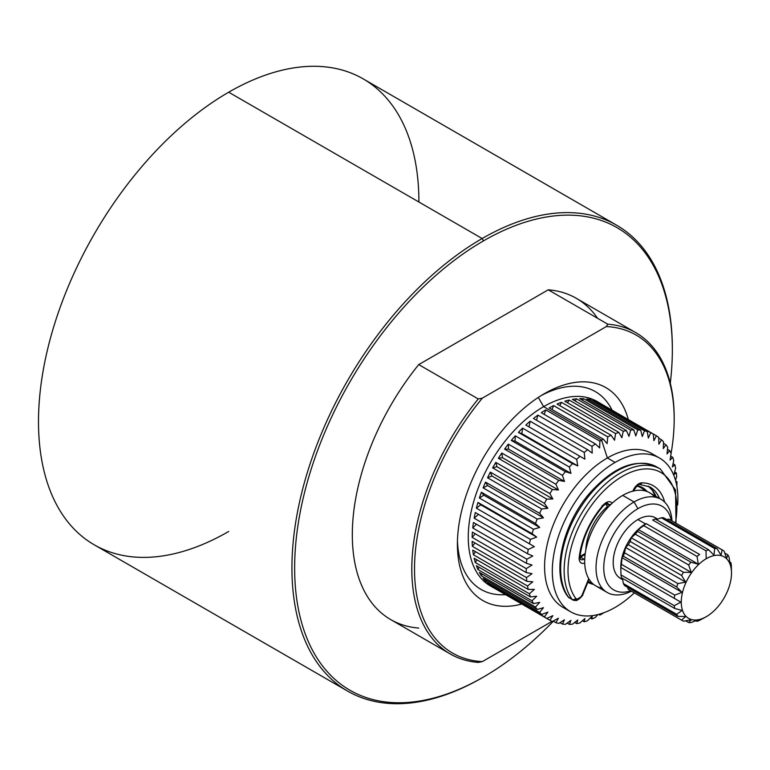 <?xml version="1.0" encoding="UTF-8"?>
<svg xmlns="http://www.w3.org/2000/svg" width="770" height="770" viewBox="0 0 770 770"><rect width="100%" height="100%" fill="white"/><g stroke="black" fill="none" stroke-linecap="round" stroke-linejoin="round"><path stroke-width="1.16" d="M228.7 531.473A268.99 155.299 -60 0 1 38.5 421.652A268.99 155.299 -60 0 1 228.7 92.207A268.99 155.299 -60 0 1 418.909 202.019M347.645 691.113L94.209 544.794A268.99 155.299 -60 0 1 52.976 329.242A268.99 155.299 -60 0 1 228.7 92.207L482.145 238.527A268.99 155.299 120 0 0 306.412 475.571A268.99 155.299 120 0 0 347.645 691.113A268.99 155.299 120 0 0 482.145 677.793A268.99 155.299 -60 0 1 291.936 567.971A268.99 155.299 -60 0 1 482.145 238.527L483.493 240.875A267.075 154.192 -60 0 1 670.285 383.181A267.075 154.192 120 0 0 672.345 349.907A267.075 154.192 120 0 0 483.493 240.875A267.075 154.192 120 0 0 294.641 567.971A267.075 154.192 120 0 0 483.493 677.013L482.145 677.793A268.99 155.299 120 0 0 482.145 677.783A268.99 155.299 -60 0 1 482.145 677.793L483.493 677.013A267.075 154.192 120 0 0 483.493 677.003A267.075 154.192 120 0 0 553.351 621.207A267.075 154.192 -60 0 1 483.493 677.013A267.075 154.192 -60 0 1 294.641 567.971A267.075 154.192 -60 0 1 483.493 240.875L482.145 238.527L228.7 92.207A268.99 155.299 -60 0 1 363.199 78.886L616.635 225.206A268.99 155.299 120 0 0 482.145 238.527A268.99 155.299 -60 0 1 672.345 348.348A268.99 155.299 -60 0 1 672.345 349.128A268.99 155.299 120 0 0 616.635 225.206M597.578 318.299A185.522 107.107 120 0 0 548.25 289.818L418.736 364.595A185.522 107.107 120 0 0 352.314 534.678A185.522 107.107 120 0 0 418.736 628.06M450.238 653.961L390.736 619.609A185.522 107.107 -60 0 1 418.736 364.595L478.237 398.947A185.522 107.107 120 0 0 450.238 653.961A185.522 107.107 120 0 0 478.237 662.412A185.522 107.107 -60 0 1 411.815 569.03A185.522 107.107 -60 0 1 478.237 398.947L482.376 398.119A183.606 106.01 120 0 0 414.52 569.03A183.606 106.01 120 0 0 482.376 661.594L478.237 662.421L482.376 661.594A183.606 106.01 -60 0 1 414.52 569.03A183.606 106.01 -60 0 1 482.376 398.119L606.327 326.567A183.606 106.01 -60 0 1 671.074 453.511A183.606 106.01 120 0 0 674.183 419.121A183.606 106.01 120 0 0 606.327 326.567L607.761 324.18A185.522 107.107 -60 0 1 674.183 417.561L674.183 419.121M552.138 621.313L482.376 661.594L552.138 621.313M628.32 419.563A122.95 70.984 120 0 0 532.984 401.112A122.95 70.984 120 0 0 457.409 544.274A122.95 70.984 120 0 0 521.81 604.046A122.95 70.984 120 0 1 457.409 544.274L457.409 544.274A122.95 70.984 120 0 1 544.351 393.691A122.95 70.984 120 0 1 628.32 419.563M607.761 324.18L606.327 326.567L482.376 398.119L478.237 398.947L418.736 364.595L548.25 289.818L607.761 324.18L548.25 289.818A185.522 107.107 -60 0 1 576.249 298.279L635.76 332.63A185.522 107.107 120 0 0 607.751 324.18M674.183 418.341A185.522 107.107 120 0 0 635.76 332.63M541.214 395.568A114.239 65.95 -60 0 1 612.092 410.198A114.239 65.95 -60 0 0 541.214 395.568M599.147 402.787A106.558 61.523 120 0 0 543.62 406.647L538.297 397.426L543.62 406.647A106.558 61.523 120 0 0 473.396 502.646A106.558 61.523 120 0 0 492.694 587.173M505.582 594.681A114.239 65.95 -60 0 1 457.467 540.617A114.239 65.95 -60 0 0 505.582 594.681M676.907 485.601A106.558 61.523 120 0 0 676.907 481.645L675.694 480.952L676.907 481.645A106.558 61.523 -60 0 1 676.907 485.601L676.907 485.601M676.666 476.64A106.558 61.523 120 0 0 676.31 472.905L674.635 471.933L676.31 472.905A106.558 61.523 -60 0 1 676.666 476.64L675.502 480.259L676.666 476.64M675.617 468.218A106.558 61.523 120 0 0 674.905 464.762L673.076 463.704L674.905 464.762A106.558 61.523 -60 0 1 675.617 468.218L673.943 474.503L676.31 472.905L673.943 474.503L675.617 468.218M673.75 460.45A106.558 61.523 120 0 0 672.691 457.303L670.68 456.138L672.691 457.303A106.558 61.523 -60 0 1 673.75 460.45L672.393 466.957L674.905 464.762L672.393 466.957L673.75 460.45M671.094 453.414A106.558 61.523 120 0 0 669.698 450.604L667.475 449.314L669.698 450.604A106.558 61.523 -60 0 1 671.094 453.414L670.083 460.075L672.691 457.303L670.083 460.075L671.094 453.414M667.667 447.178A106.558 61.523 120 0 0 665.954 444.742L663.48 443.308L665.954 444.742A106.558 61.523 -60 0 1 667.667 447.178L667.041 453.944L669.698 450.604L667.041 453.944L667.667 447.178M663.528 441.826A106.558 61.523 120 0 0 661.507 439.786L658.725 438.178L661.507 439.786A106.558 61.523 -60 0 1 663.528 441.826L663.297 448.621L665.954 444.742L663.297 448.621L663.528 441.826M658.706 437.399A106.558 61.523 120 0 0 656.406 435.781L653.258 433.962A106.558 61.523 120 0 0 650.708 432.788L596.615 401.555A106.558 61.523 120 0 0 593.141 400.313L647.243 431.547A106.558 61.523 120 0 0 644.471 430.825L590.369 399.592A106.558 61.523 120 0 0 586.625 398.947L640.727 430.18A106.558 61.523 120 0 0 637.753 429.91L583.66 398.677A106.558 61.523 120 0 0 579.685 398.639L633.777 429.862A106.558 61.523 120 0 0 630.649 430.064L576.557 398.831A106.558 61.523 120 0 0 572.389 399.389L626.482 430.623A106.558 61.523 120 0 0 623.228 431.277L569.126 400.053A106.558 61.523 120 0 0 564.814 401.208L618.916 432.432A106.558 61.523 120 0 0 615.557 433.548L561.465 402.315A106.558 61.523 120 0 0 557.057 404.058L611.159 435.291A106.558 61.523 120 0 0 607.742 436.84L553.649 405.607A106.558 61.523 120 0 0 549.193 407.917L603.295 439.141A106.558 61.523 120 0 0 601.572 440.113L543.62 406.647A106.558 61.523 -60 0 1 596.894 401.372L600.764 403.605A106.558 61.523 120 0 0 599.156 402.729L653.258 433.962L653.894 440.642L656.406 435.781A106.558 61.523 -60 0 1 658.706 437.399L658.899 444.175L661.507 439.786L658.899 444.175L658.706 437.399M655.462 456.081A88.8 51.272 120 0 0 607.376 457.958L601.572 440.113A106.558 61.523 -60 0 1 603.295 439.141L607.116 443.607L607.742 436.84A106.558 61.523 -60 0 1 611.159 435.291L614.556 440.209L615.557 433.548A106.558 61.523 -60 0 1 618.916 432.432L621.871 437.784L623.228 431.277A106.558 61.523 -60 0 1 626.482 430.623L628.984 436.349L630.649 430.064A106.558 61.523 -60 0 1 633.777 429.862L635.808 435.916L637.753 429.91A106.558 61.523 -60 0 1 640.727 430.18L642.286 436.494L644.471 430.825A106.558 61.523 -60 0 1 647.243 431.547L648.34 438.072L650.708 432.788A106.558 61.523 -60 0 1 653.258 433.962L599.156 402.729A106.558 61.523 120 0 1 602.313 404.558A106.558 61.523 120 0 0 600.764 403.605M601.572 614.123A106.558 61.523 120 0 0 603.295 613.113A106.558 61.523 -60 0 1 601.572 614.123L601.947 613.411L601.572 614.123A106.558 61.523 -60 0 1 599.859 615.086L599.772 614.085L599.859 615.086L598.656 614.393L599.859 615.086A106.558 61.523 120 0 0 601.572 614.123M675.993 482.068L676.907 481.645L675.993 482.068M494.205 588.165A106.558 61.523 120 0 0 495.803 589.031A106.558 61.523 120 0 1 492.646 587.212L546.748 618.445L492.646 587.212A106.558 61.523 120 0 0 494.205 588.165L490.336 585.932A106.558 61.523 -60 0 1 474.002 500.548A106.558 61.523 -60 0 1 543.62 406.647L601.572 440.113A106.558 61.523 120 0 0 599.859 441.123L545.766 409.89A106.558 61.523 120 0 0 541.31 412.73L595.403 443.963A106.558 61.523 120 0 0 591.995 446.35L537.903 415.117A106.558 61.523 120 0 0 533.495 418.466L587.587 449.699A106.558 61.523 120 0 0 584.238 452.452L530.145 421.228A106.558 61.523 120 0 0 525.833 425.05L579.925 456.273A106.558 61.523 120 0 0 576.672 459.382L522.57 428.149A106.558 61.523 120 0 0 518.412 432.403L572.505 463.636A106.558 61.523 120 0 0 569.376 467.053L515.274 435.82A106.558 61.523 120 0 0 511.299 440.45L565.401 471.683A106.558 61.523 120 0 0 562.427 475.379L508.335 444.146A106.558 61.523 120 0 0 504.591 449.112L558.683 480.345A106.558 61.523 120 0 0 555.911 484.272L501.819 453.039A106.558 61.523 120 0 0 498.354 458.285L552.446 489.518A106.558 61.523 120 0 0 549.896 493.637L495.803 462.404A106.558 61.523 120 0 0 492.646 467.871L546.748 499.104A106.558 61.523 120 0 0 544.448 503.368L490.355 472.135A106.558 61.523 120 0 0 487.545 477.756L541.647 508.989A106.558 61.523 120 0 0 539.626 513.359L485.533 482.126A106.558 61.523 120 0 0 483.098 487.853L537.2 519.076A106.558 61.523 120 0 0 535.487 523.494L481.385 492.261A106.558 61.523 120 0 0 479.364 498.026L533.456 529.26A106.558 61.523 120 0 0 532.06 533.677L477.968 502.444A106.558 61.523 120 0 0 476.37 508.181L530.463 539.414A106.558 61.523 120 0 0 529.404 543.784L475.311 512.55A106.558 61.523 120 0 0 474.156 518.2L528.249 549.434A106.558 61.523 120 0 0 527.537 553.717L473.444 522.484A106.558 61.523 120 0 0 472.742 527.97L526.844 559.203A106.558 61.523 120 0 0 526.478 563.351L472.385 532.118A106.558 61.523 120 0 0 472.154 537.393L526.247 568.626A106.558 61.523 120 0 0 526.247 572.582L472.154 541.349A106.558 61.523 120 0 0 472.385 546.363L526.478 577.596A106.558 61.523 120 0 0 526.844 581.321L472.742 550.088A106.558 61.523 120 0 0 473.444 554.775L527.537 586.009A106.558 61.523 120 0 0 528.249 589.474L474.156 558.24A106.558 61.523 120 0 0 475.311 562.552L529.404 593.776A106.558 61.523 120 0 0 530.463 596.933L476.37 565.7A106.558 61.523 120 0 0 477.968 569.588L532.06 600.821A106.558 61.523 120 0 0 533.456 603.632L479.364 572.399A106.558 61.523 120 0 0 481.385 575.816L535.487 607.049A106.558 61.523 120 0 0 537.2 609.494L483.098 578.26A106.558 61.523 120 0 0 485.533 581.177L539.626 612.41A106.558 61.523 120 0 0 541.647 614.45L487.545 583.217A106.558 61.523 120 0 0 490.355 585.595L544.448 616.828A106.558 61.523 120 0 0 546.748 618.445L552.85 615.663L549.896 620.264A106.558 61.523 120 0 0 552.446 621.448L558.414 618.233L555.911 622.689A106.558 61.523 120 0 0 558.683 623.411L564.458 619.812L562.427 624.056L559.954 622.622L562.427 624.056A106.558 61.523 120 0 0 565.401 624.326L570.936 620.389L569.376 624.364L567.153 623.084L569.376 624.364A106.558 61.523 120 0 0 572.505 624.172L577.769 619.966L576.672 623.613L574.661 622.449L576.672 623.613A106.558 61.523 120 0 0 579.925 622.949L584.882 618.522L584.238 621.794L582.409 620.736L584.238 621.794A106.558 61.523 120 0 0 587.587 620.678L592.197 616.096L591.995 618.945L590.321 617.973L591.995 618.945A106.558 61.523 120 0 0 595.403 617.386L597.953 614.566L595.403 617.386A106.558 61.523 -60 0 1 591.995 618.945L592.197 616.096L587.587 620.678A106.558 61.523 -60 0 1 584.238 621.794L584.882 618.522L579.925 622.949A106.558 61.523 -60 0 1 576.672 623.613L577.769 619.966L572.505 624.172A106.558 61.523 -60 0 1 569.376 624.364L570.936 620.389L565.401 624.326A106.558 61.523 -60 0 1 562.427 624.056L564.458 619.812L558.683 623.411A106.558 61.523 -60 0 1 555.911 622.689L558.414 618.233L552.446 621.448A106.558 61.523 -60 0 1 549.896 620.264L552.85 615.663L546.748 618.445A106.558 61.523 -60 0 1 544.448 616.828L547.845 612.131L541.647 614.45A106.558 61.523 -60 0 1 539.626 612.41L543.456 607.684L537.2 609.494A106.558 61.523 -60 0 1 535.487 607.049L539.712 602.361L533.456 603.632A106.558 61.523 -60 0 1 532.06 600.821L536.671 596.23L530.463 596.933A106.558 61.523 -60 0 1 529.404 593.776L534.361 589.358L528.249 589.474A106.558 61.523 -60 0 1 527.537 586.009L532.801 581.802L526.844 581.321A106.558 61.523 -60 0 1 526.478 577.596L532.022 573.669L526.247 572.582A106.558 61.523 -60 0 1 526.247 568.626L532.022 565.036L526.478 563.351A106.558 61.523 -60 0 1 526.844 559.203L532.801 555.988L527.537 553.717A106.558 61.523 -60 0 1 528.249 549.434L534.361 546.642L529.404 543.784A106.558 61.523 -60 0 1 530.463 539.414L536.671 537.094L532.06 533.677A106.558 61.523 -60 0 1 533.456 529.26L539.712 527.45L535.487 523.494A106.558 61.523 -60 0 1 537.2 519.076L543.456 517.815L539.626 513.359A106.558 61.523 -60 0 1 541.647 508.989L547.845 508.287L544.448 503.368A106.558 61.523 -60 0 1 546.748 499.104L552.85 498.979L549.896 493.637A106.558 61.523 -60 0 1 552.446 489.518L558.414 489.999L555.911 484.272A106.558 61.523 -60 0 1 558.683 480.345L564.458 481.423L562.427 475.379A106.558 61.523 -60 0 1 565.401 471.683L570.936 473.367L569.376 467.053A106.558 61.523 -60 0 1 572.505 463.636L577.769 465.917L576.672 459.382A106.558 61.523 -60 0 1 579.925 456.273L584.882 459.141L584.238 452.452A106.558 61.523 -60 0 1 587.587 449.699L592.197 453.116L591.995 446.35A106.558 61.523 -60 0 1 595.403 443.963L599.638 447.919L599.859 441.123A106.558 61.523 -60 0 1 601.572 440.113L607.376 457.958A88.8 51.272 120 0 0 548.375 539.722A88.8 51.272 120 0 0 567.009 609.301M545.766 409.89L599.859 441.123L599.638 447.919L595.403 443.963L541.31 412.73A106.558 61.523 120 0 1 545.766 409.89L544.188 414.395L545.766 409.89M537.903 415.117L591.995 446.35L592.197 453.116L587.587 449.699L533.495 418.466A106.558 61.523 120 0 1 537.903 415.117L536.488 420.189L537.903 415.117M530.145 421.228L584.238 452.452L584.882 459.141L525.833 425.05A106.558 61.523 120 0 1 530.145 421.228L528.99 426.869L530.145 421.228M522.57 428.149L576.672 459.382L577.769 465.917L521.877 433.645L522.57 428.149A106.558 61.523 120 0 0 518.412 432.403L521.877 433.645L577.769 465.917L572.505 463.636L518.412 432.403L521.877 433.645L522.57 428.149M515.274 435.82L569.376 467.053L570.936 473.367L515.043 441.104L515.274 435.82A106.558 61.523 120 0 0 511.299 440.45L515.043 441.104L570.936 473.367L565.401 471.683L511.299 440.45L515.043 441.104L515.274 435.82M508.335 444.146L562.427 475.379L564.458 481.423L508.566 449.16L508.335 444.146A106.558 61.523 120 0 0 504.591 449.112L508.566 449.16L564.458 481.423L558.683 480.345L504.591 449.112L508.566 449.16L508.335 444.146M501.819 453.039L555.911 484.272L558.414 489.999L502.512 457.726L501.819 453.039A106.558 61.523 120 0 0 498.354 458.285L502.512 457.726L558.414 489.999L552.446 489.518L498.354 458.285L502.512 457.726L501.819 453.039M495.803 462.404L549.896 493.637L552.85 498.979L496.958 466.716L495.803 462.404A106.558 61.523 120 0 0 492.646 467.871L496.958 466.716L552.85 498.979L546.748 499.104L492.646 467.871L496.958 466.716L495.803 462.404M490.355 472.135L544.448 503.368L547.845 508.287L491.953 476.024L490.355 472.135A106.558 61.523 120 0 0 487.545 477.756L491.953 476.024L547.845 508.287L541.647 508.989L487.545 477.756L491.953 476.024L490.355 472.135M485.533 482.126L539.626 513.359L543.456 517.815L487.554 485.543L485.533 482.126A106.558 61.523 120 0 0 483.098 487.853L487.554 485.543L543.456 517.815L537.2 519.076L483.098 487.853L487.554 485.543L485.533 482.126M481.385 492.261L535.487 523.494L539.712 527.45L483.82 495.187L481.385 492.261A106.558 61.523 120 0 0 479.364 498.026L483.82 495.187L539.712 527.45L533.456 529.26L479.364 498.026L483.82 495.187L481.385 492.261M477.968 502.444L532.06 533.677L536.671 537.094L480.778 504.831L477.968 502.444A106.558 61.523 120 0 0 476.37 508.181L480.778 504.831L536.671 537.094L530.463 539.414L476.37 508.181L480.778 504.831L477.968 502.444M475.311 512.55L534.361 546.642L528.249 549.434L474.156 518.2L478.468 514.379L474.156 518.2A106.558 61.523 120 0 1 475.311 512.55M473.444 522.484L527.537 553.717L532.801 555.988L526.844 559.203L472.742 527.97L476.438 524.206L472.742 527.97A106.558 61.523 120 0 1 473.444 522.484M472.385 532.118L526.478 563.351L532.022 565.036L526.247 568.626L472.154 537.393L475.263 533.774L472.154 537.393A106.558 61.523 120 0 1 472.385 532.118M472.154 541.349L526.247 572.582L532.022 573.669L526.478 577.596L472.385 546.363L474.946 542.966L472.385 546.363A106.558 61.523 120 0 1 472.154 541.349M472.742 550.088L526.844 581.321L532.801 581.802L527.537 586.009L473.444 554.775L475.494 551.676L473.444 554.775A106.558 61.523 120 0 1 472.742 550.088M474.156 558.24L528.249 589.474L534.361 589.358L529.404 593.776L475.311 562.552L476.89 559.819L475.311 562.552A106.558 61.523 120 0 1 474.156 558.24M476.37 565.7L530.463 596.933L536.671 596.23L532.06 600.821L477.968 569.588L479.113 567.288L477.968 569.588A106.558 61.523 120 0 1 476.37 565.7M479.364 572.399L533.456 603.632L539.712 602.361L535.487 607.049L481.385 575.816L482.155 574.006L481.385 575.816A106.558 61.523 120 0 1 479.364 572.399M483.098 578.26L537.2 609.494L543.456 607.684L539.626 612.41L485.533 581.177L485.976 579.916L485.533 581.177A106.558 61.523 120 0 1 483.098 578.26M487.545 583.217L541.647 614.45L547.845 612.131L544.448 616.828L490.355 585.595L490.538 584.94L490.355 585.595A106.558 61.523 120 0 1 487.545 583.217M549.896 620.264L495.803 589.031M555.911 622.689L553.13 621.082M570.705 611.823L562.976 607.366A88.8 51.272 -60 0 1 549.366 536.209A88.8 51.272 -60 0 1 607.376 457.958L615.105 462.423A88.8 51.272 120 0 0 557.095 540.665A88.8 51.272 120 0 0 570.705 611.823A88.8 51.272 120 0 0 615.105 607.424A88.8 51.272 120 0 0 634.307 592.862A88.8 51.272 -60 0 1 615.105 607.424A88.8 51.272 -60 0 1 552.311 571.176A88.8 51.272 -60 0 1 615.105 462.423L607.376 457.958A88.8 51.272 -60 0 1 651.766 453.559L659.495 458.025A88.8 51.272 120 0 0 615.105 462.423A88.8 51.272 -60 0 1 677.658 505.024A88.8 51.272 120 0 0 659.495 458.025M587.837 582.284A54.641 31.551 120 0 0 593.641 584.42A54.641 31.551 120 0 1 587.837 582.284M676.012 523.244L675.521 489.97L660.362 469.017A79.714 46.027 120 0 0 585.874 506.699A79.714 46.027 120 0 0 572.11 599.358A79.714 46.027 -60 0 1 585.874 506.699A79.714 46.027 -60 0 1 660.362 469.017L656.887 467.005A79.714 46.027 120 0 0 582.389 504.697A79.714 46.027 120 0 0 568.635 597.347A2.733 2.166 143.6 0 1 568.096 596.865A2.733 2.166 -36.4 0 0 568.635 597.347A6.834 3.946 120 0 0 569.367 598.011A6.834 3.946 -60 0 1 568.635 597.347L572.11 599.358A6.834 3.946 120 0 0 572.841 600.013A6.834 3.946 120 0 0 576.258 599.676A2.733 1.579 -120 0 0 577.625 599.811A2.733 1.579 -120 0 0 578.193 598.559L579.781 597.645A4.1 2.368 120 0 0 582.255 594.623L588.742 578.674L582.255 594.623A2.733 0.52 22.1 0 0 582.851 594.536A2.733 0.52 -157.9 0 1 582.255 594.623A4.1 2.368 120 0 1 579.781 597.645A2.733 1.579 60 0 1 579.223 598.896A2.733 1.579 -120 0 0 579.781 597.645L578.193 598.559A2.733 1.579 60 0 1 577.625 599.811C577.259 600.677 575.662 600.744 572.841 600.013A6.834 3.946 -60 0 1 572.11 599.358L568.635 597.347A79.714 46.027 -60 0 1 582.389 504.697A79.714 46.027 -60 0 1 656.887 467.005C636.357 457.717 614.094 466.283 590.09 492.704C561.994 524.582 550.858 575.267 568.096 596.865L572.841 600.013M647.233 491.597A54.641 31.551 120 0 0 642.421 487.603A54.641 31.551 120 0 0 637.348 485.601A54.641 31.551 120 0 1 647.233 491.597M579.964 556.912A2.733 1.579 60 0 1 580.493 557.134A6.834 3.946 -60 0 1 579.945 557.413A6.834 3.946 -60 0 0 580.493 557.134L583.978 559.135L580.493 557.134A2.733 1.579 -120 0 0 579.964 556.912M585.845 549.867A40.338 23.293 -60 0 1 607.415 506.544A40.338 23.293 120 0 0 585.845 549.867M605.894 503.686L608.088 507.228L605.894 503.686M607.617 503.387A6.834 3.946 120 0 1 608.473 504.235A2.733 2.127 -31.7 0 0 611.284 504.042A2.733 2.127 148.3 0 1 608.473 504.235L609.455 505.823L606.904 503.339L608.473 504.235A6.834 3.946 120 0 0 607.617 503.387C607.626 502.627 606.173 503.445 603.266 505.823A2.733 0.712 -138.9 0 0 603.141 505.149A9.567 5.525 -60 0 1 612.092 503.291A9.567 5.525 -60 0 0 603.141 505.149A2.733 0.712 41.1 0 1 603.266 505.823C590.09 521.511 582.332 538.461 579.993 556.7A2.733 1.357 -173.9 0 1 579.204 557.528A61.677 35.613 -60 0 1 603.141 505.149A61.677 35.613 -60 0 0 579.204 557.528A2.733 1.357 6.1 0 0 579.993 556.7L580.561 559.482A6.834 3.946 120 0 0 583.978 559.135L584.748 558.693L583.978 559.135A2.733 1.579 60 0 1 584.709 559.732A2.733 1.579 -120 0 0 583.978 559.135A6.834 3.946 120 0 1 580.561 559.482M585.113 554.467L580.493 557.134L585.113 554.467M584.719 563.053A9.567 5.525 -60 0 1 579.204 557.528A9.567 5.525 -60 0 0 584.719 563.053M632.863 491.135A9.567 5.525 -60 0 1 641.747 482.857A61.677 35.613 -60 0 1 664.654 502.117A61.677 35.613 -60 0 0 641.747 482.857A2.733 2.118 89.6 0 1 639.832 484.474A2.733 2.118 -90.4 0 0 641.747 482.857A9.567 5.525 -60 0 0 632.863 491.135M675.434 522.917A76.981 44.448 120 0 0 614.094 481.876A76.981 44.448 120 0 0 575.71 598.367A4.1 2.368 120 0 0 578.193 598.559A4.1 2.368 120 0 1 575.71 598.367A2.733 2.166 143.6 0 1 572.11 599.358A2.733 2.166 -36.4 0 0 575.71 598.367A76.981 44.448 120 0 1 614.094 481.876A76.981 44.448 120 0 1 675.434 522.917M649.986 486.996A58.944 34.034 120 0 1 659.466 498.431A58.944 34.034 120 0 0 649.986 486.996L639.832 484.474C638.648 483.858 636.501 486.101 633.402 491.212M638.956 484.234A2.733 2.118 -90.4 0 0 639.832 484.474M648.234 486.111A58.944 34.034 -60 0 1 655.992 496.429A58.944 34.034 -60 0 0 648.234 486.111M602.583 505.794A2.733 0.712 41.1 0 1 602.063 505.534A2.733 0.712 -138.9 0 0 603.266 505.823M602.101 588.126A53.785 31.05 -60 0 1 586.23 547.98A53.785 31.05 -60 0 1 622.718 495.408A53.785 31.05 -60 0 1 654.673 497.064M634.066 501.953A53.785 31.05 120 0 0 598.925 549.356A53.785 31.05 120 0 0 607.174 592.448A53.785 31.05 120 0 0 631.438 591.196A53.785 31.05 -60 0 1 596.057 566.297A53.785 31.05 -60 0 1 634.066 501.953L637.926 508.652A48.318 27.893 120 0 0 603.95 563.563A48.318 27.893 120 0 0 630.765 590.811A48.318 27.893 -60 0 1 603.95 563.563A48.318 27.893 -60 0 1 637.926 508.652A48.318 27.893 -60 0 1 671.334 520.549A48.318 27.893 120 0 0 637.926 508.652L634.066 501.953A53.785 31.05 -60 0 1 672.008 520.934A53.785 31.05 120 0 0 660.958 499.297A53.785 31.05 120 0 0 634.066 501.953L622.718 495.408L634.066 501.953M607.174 592.448L595.826 585.903A53.785 31.05 -60 0 1 587.577 542.802A53.785 31.05 -60 0 1 622.718 495.408A53.785 31.05 -60 0 1 649.611 492.742L660.958 499.297M657.349 519.211A34.977 20.193 120 0 0 637.926 519.548A34.977 20.193 120 0 0 614.566 552.234A34.977 20.193 120 0 0 622.612 579.367M622.67 579.675L620.447 578.395A34.977 20.193 -60 0 1 615.086 550.367A34.977 20.193 -60 0 1 637.926 519.548L645.539 523.937A34.977 20.193 120 0 0 620.812 567.471A34.977 20.193 -60 0 1 620.803 566.768A34.977 20.193 -60 0 1 645.529 523.937L637.926 519.548A34.977 20.193 -60 0 1 655.414 517.815L657.638 519.105M646.136 523.6A34.977 20.193 120 0 0 645.539 523.937A34.977 20.193 -60 0 1 646.136 523.6L645.529 523.937A34.977 20.193 -60 0 1 645.539 523.937L646.136 523.59M670.689 520.222A40.569 23.427 120 0 0 668.822 519.144L666.656 519.519L668.822 519.144L722.144 549.924A40.569 23.427 -60 0 1 724.012 551.002L726.659 558.481L727.746 554.795A40.569 23.427 -60 0 1 728.94 556.806L730.258 564.554L730.913 562.668A40.569 23.427 -60 0 1 731.327 565.43L731.5 572.88L731.327 565.43A40.569 23.427 120 0 0 730.913 562.668L730.258 564.554L728.94 556.806A40.569 23.427 120 0 0 727.746 554.795L726.659 558.481L724.012 551.002A40.569 23.427 120 0 0 723.097 550.425A40.569 23.427 120 0 0 722.144 549.924L721.057 555.247L722.144 549.924L668.822 519.144A40.569 23.427 -60 0 1 669.775 519.644L723.097 550.425M663.673 517.796A40.569 23.427 120 0 0 661.324 517.767L656.319 519.596L661.324 517.767L714.647 548.558A40.569 23.427 -60 0 1 716.995 548.587L721.057 555.247L716.995 548.587A40.569 23.427 120 0 0 714.647 548.558L714.002 555.17L714.647 548.558L661.324 517.767A40.569 23.427 -60 0 1 663.673 517.796L716.995 548.587L663.673 517.796M655.28 518.999A40.569 23.427 120 0 0 652.671 520.019L705.994 550.81A40.569 23.427 -60 0 1 708.593 549.78L714.002 555.17L708.593 549.78A40.569 23.427 120 0 0 705.994 550.81L706.177 558.26L705.994 550.81L652.671 520.019A40.569 23.427 -60 0 1 655.28 518.999L708.593 549.78L655.28 518.999M706.388 616.626L706.388 616.626A35.516 20.511 120 0 0 731.5 573.121A35.516 20.511 120 0 0 706.388 558.625L706.388 558.625A35.516 20.511 -60 0 1 731.5 573.121A35.516 20.511 -60 0 1 706.388 616.626A35.516 20.511 -60 0 1 681.267 602.13A35.516 20.511 -60 0 1 706.388 558.625A35.516 20.511 120 0 0 681.267 602.13A35.516 20.511 120 0 0 706.388 616.626L699.632 620.322A40.569 23.427 -60 0 1 697.033 621.351L698.342 619.84L690.979 622.574A40.569 23.427 -60 0 1 688.63 622.545L691.287 619.763L683.481 621.197A40.569 23.427 -60 0 1 681.614 620.12L685.685 616.52L677.879 616.337A40.569 23.427 -60 0 1 676.686 614.316L682.085 610.446L674.712 608.464A40.569 23.427 -60 0 1 674.299 605.701L680.844 602.13L674.299 598.348A40.569 23.427 -60 0 1 674.712 595.104L682.085 592.371L676.686 586.981A40.569 23.427 -60 0 1 677.879 583.583L685.685 582.139L681.614 575.479A40.569 23.427 -60 0 1 683.481 572.254L691.287 572.437L688.63 564.959A40.569 23.427 -60 0 1 690.979 562.225L698.342 564.208L697.033 556.46A40.569 23.427 -60 0 1 699.632 554.477L646.309 523.696A40.569 23.427 120 0 0 643.71 525.669L638.311 529.548L637.656 531.435A40.569 23.427 120 0 0 635.308 534.178L631.246 537.778L630.158 541.464A40.569 23.427 120 0 0 628.301 544.688L625.644 547.48L624.557 552.802A40.569 23.427 120 0 0 623.363 556.2L622.044 557.711L621.39 564.323A40.569 23.427 120 0 0 620.986 567.567A40.569 23.427 -60 0 1 621.39 564.323L622.044 557.711L623.363 556.2A40.569 23.427 -60 0 1 624.557 552.802L625.644 547.48L628.301 544.688A40.569 23.427 -60 0 1 630.158 541.464L631.246 537.778L635.308 534.178A40.569 23.427 -60 0 1 637.656 531.435L638.311 529.548L643.71 525.669A40.569 23.427 -60 0 1 646.309 523.696L699.632 554.477A40.569 23.427 120 0 0 697.033 556.46L643.71 525.669L697.033 556.46L698.342 564.208L638.311 529.548L698.342 564.208L690.979 562.225L637.656 531.435L690.979 562.225A40.569 23.427 120 0 0 688.63 564.959L635.308 534.178L688.63 564.959L691.287 572.437L631.246 537.778L691.287 572.437L683.481 572.254L630.158 541.464L683.481 572.254A40.569 23.427 120 0 0 681.614 575.479L628.301 544.688L681.614 575.479L685.685 582.139L625.644 547.48L685.685 582.139L677.879 583.583L624.557 552.802L677.879 583.583A40.569 23.427 120 0 0 676.686 586.981L623.363 556.2L676.686 586.981L682.085 592.371L622.044 557.711L682.085 592.371L674.712 595.104L621.39 564.323L674.712 595.104A40.569 23.427 120 0 0 674.299 598.348L620.803 567.461L620.986 574.911A40.569 23.427 120 0 0 621.39 577.683A40.569 23.427 -60 0 1 620.986 574.911L620.803 567.461L680.844 602.13L674.299 605.701L620.986 574.911L674.299 605.701A40.569 23.427 120 0 0 674.712 608.464L621.39 577.683L674.712 608.464L682.085 610.446L676.686 614.316L623.363 583.535A40.569 23.427 120 0 0 624.557 585.556A40.569 23.427 -60 0 1 623.363 583.535L622.439 578.28L623.363 583.535L676.686 614.316A40.569 23.427 120 0 0 677.879 616.337L624.557 585.556L677.879 616.337L685.685 616.52L681.614 620.12L628.301 589.339A40.569 23.427 120 0 0 630.158 590.417M682.528 620.697L629.206 589.916A40.569 23.427 -60 0 1 628.301 589.339L627.54 587.279L628.301 589.339L681.614 620.12A40.569 23.427 120 0 0 682.528 620.697A40.569 23.427 120 0 0 683.481 621.197L691.287 619.763L688.63 622.545A40.569 23.427 120 0 0 690.979 622.574L698.342 619.84L697.033 621.351A40.569 23.427 120 0 0 699.632 620.322L706.177 616.751M724.763 553.072L727.746 554.795L724.763 553.072M729.873 562.062L730.913 562.668L729.873 562.062M688.63 622.545L685.647 620.822L688.63 622.545M697.033 621.351L695.984 620.745L697.033 621.351M636.78 486.072A53.785 31.05 -60 0 1 645.096 490.894A53.785 31.05 120 0 0 641.237 487.911A53.785 31.05 120 0 0 636.78 486.072M591.966 582.919A53.785 31.05 -60 0 1 588.174 581.466A53.785 31.05 120 0 0 591.966 582.919M603.295 439.141L549.193 407.917A106.558 61.523 120 0 1 553.649 405.607L607.742 436.84L607.116 443.607L603.295 439.141M551.984 409.525L553.649 405.607L551.984 409.525M611.159 435.291L557.057 404.058A106.558 61.523 120 0 1 561.465 402.315L615.557 433.548L614.556 440.209L611.159 435.291M559.809 405.646L561.465 402.315L559.809 405.646M618.916 432.432L564.814 401.208A106.558 61.523 120 0 1 569.126 400.053L623.228 431.277L621.871 437.784L618.916 432.432M567.548 402.777L569.126 400.053L567.548 402.777M626.482 430.623L572.389 399.389A106.558 61.523 120 0 1 576.557 398.831L630.649 430.064L628.984 436.349L626.482 430.623M575.132 400.978L576.557 398.831L575.132 400.978M633.777 429.862L579.685 398.639A106.558 61.523 120 0 1 583.66 398.677L637.753 429.91L635.808 435.916L633.777 429.862M582.476 400.246L583.66 398.677L582.476 400.246M640.727 430.18L586.625 398.947A106.558 61.523 120 0 1 590.369 399.592L644.471 430.825L642.286 436.494L640.727 430.18M589.502 400.602L590.369 399.592L589.502 400.602M647.243 431.547L593.141 400.313A106.558 61.523 120 0 1 596.615 401.555L650.708 432.788L648.34 438.072L647.243 431.547M596.134 402.036L596.615 401.555L596.134 402.036M653.894 440.642L653.258 433.962L656.406 435.781L653.894 440.642M672.345 349.907L672.345 348.348M605.711 503.782L607.934 507.392M585.238 553.466L580.012 556.489M589.079 579.232L582.851 594.536C583.034 595.104 581.822 596.558 579.223 598.896L577.625 599.811M648.186 486.091L652.151 490.047L655.462 496.121M620.803 567.461L620.803 566.768M641.237 487.911L637.3 485.639"/></g></svg>
